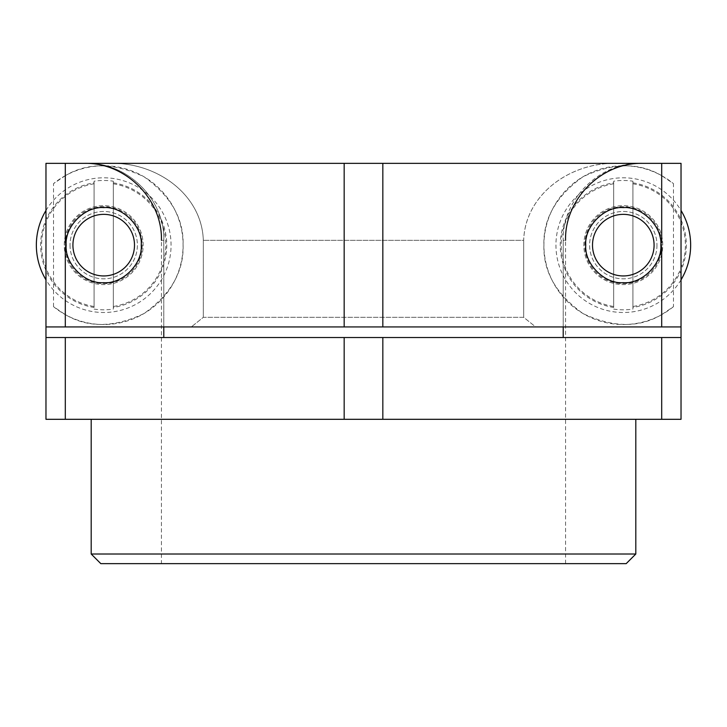 <?xml version="1.0" encoding="UTF-8"?>
<svg xmlns="http://www.w3.org/2000/svg" width="727" height="727" viewBox="0 0 727 727"><rect width="100%" height="100%" fill="white"/><g stroke="black" fill="none" stroke-linecap="round" stroke-linejoin="round"><path stroke-width="0.55" stroke-dasharray="3.63 2.73" d="M45.974 337.519L163.793 337.519L45.974 337.519L45.974 419.306L382.829 419.306L382.829 337.519L45.974 337.519L45.974 163.357L86.168 163.357C127.543 162.148 165.047 199.652 163.793 240.337C165.047 199.652 127.543 162.148 86.168 163.357L113.112 163.357C158.422 163.375 201.997 195.436 203.315 240.337L203.315 317.317L191.328 326.932L203.315 317.317L523.685 317.317L535.672 326.932L191.328 326.932L681.026 326.932L681.026 163.357L45.974 163.357L681.026 163.357L681.026 337.519L382.829 337.519M681.026 337.519L681.026 419.306L382.829 419.306M363.5 419.306L91.193 419.306L363.5 419.306M91.193 554.019L635.807 554.019M100.817 563.643L626.183 563.643M161.439 563.643L565.561 563.643L161.439 563.643L161.439 240.337L163.793 240.337L161.439 240.337M565.561 563.643L565.561 240.337L563.207 240.337C561.953 199.652 599.457 162.148 640.832 163.357C599.457 162.148 561.953 199.652 563.207 240.337L565.561 240.337M563.207 326.932L563.207 240.337L563.207 326.932M163.793 326.932L163.793 240.337L163.793 326.932M64.258 245.144A39.449 39.449 0 0 1 103.707 205.696A39.449 39.449 0 0 1 143.155 245.144A39.449 39.449 0 0 1 103.707 284.602A39.449 39.449 0 0 1 64.258 245.144A39.449 39.449 0 0 1 103.707 205.696A39.449 39.449 0 0 1 143.155 245.144A39.449 39.449 0 0 1 103.707 284.602A39.449 39.449 0 0 1 64.258 245.144M662.742 245.144A39.449 39.449 0 0 0 623.293 205.696A39.449 39.449 0 0 0 583.845 245.144A39.449 39.449 0 0 0 623.293 284.602A39.449 39.449 0 0 0 662.742 245.144A39.449 39.449 0 0 0 623.293 205.696A39.449 39.449 0 0 0 583.845 245.144A39.449 39.449 0 0 0 623.293 284.602A39.449 39.449 0 0 0 662.742 245.144M661.697 419.306L661.697 337.519M344.171 419.306L344.171 337.519M65.303 419.306L65.303 337.519M681.026 326.932L681.026 163.357L681.026 326.932L681.026 163.357L113.112 163.357C158.141 163.321 201.906 195.172 203.315 240.337L203.315 317.317L523.685 317.317L523.685 240.337L203.315 240.337L523.685 240.337C525.094 195.172 568.859 163.321 613.888 163.357C568.578 163.375 525.003 195.436 523.685 240.337L523.685 317.317L535.672 326.932L681.026 326.932L344.171 326.932L344.171 163.357M382.829 326.932L382.829 163.357M661.697 326.932L661.697 314.618L673.466 306.667L673.466 183.631L661.697 175.68L661.697 163.357M65.303 175.68L53.534 183.631A79.379 79.379 0 0 1 161.694 190.947A79.379 79.379 0 0 1 161.694 299.351A79.379 79.379 0 0 1 53.534 306.667L65.303 314.618C87.912 328.059 114.157 327.695 144.037 313.528C170.9 294.217 183.922 271.425 183.086 245.144C183.922 218.872 170.9 196.081 144.037 176.77C114.157 162.603 87.912 162.239 65.303 175.68L65.303 163.357M344.171 326.932L65.303 326.932L65.303 314.618M65.303 326.932L45.974 326.932L45.974 163.357L45.974 326.932L191.328 326.932L45.974 326.932L45.974 163.357M53.534 306.667L53.534 183.631M70.028 245.144A33.678 33.678 0 0 0 103.707 278.823A33.678 33.678 0 0 0 137.385 245.144A33.678 33.678 0 0 0 103.707 211.475A33.678 33.678 0 0 0 70.028 245.144A33.678 33.678 0 0 1 103.707 211.475A33.678 33.678 0 0 1 137.385 245.144A33.678 33.678 0 0 1 103.707 278.823A33.678 33.678 0 0 1 70.028 245.144M656.972 245.144A33.678 33.678 0 0 1 623.293 278.823A33.678 33.678 0 0 1 589.615 245.144A33.678 33.678 0 0 1 623.293 211.475A33.678 33.678 0 0 1 656.972 245.144A33.678 33.678 0 0 0 623.293 211.475A33.678 33.678 0 0 0 589.615 245.144A33.678 33.678 0 0 0 623.293 278.823A33.678 33.678 0 0 0 656.972 245.144M661.697 175.68C639.088 162.239 612.843 162.603 582.963 176.77C556.1 196.081 543.078 218.872 543.914 245.144C543.078 271.425 556.1 294.217 582.963 313.528C612.843 327.695 639.088 328.059 661.697 314.618M673.466 306.667A79.379 79.379 0 0 1 565.306 299.351A79.379 79.379 0 0 1 565.306 190.947A79.379 79.379 0 0 1 673.466 183.631M661.697 247.671L661.697 242.627M65.303 247.671L65.303 242.627M66.175 245.144A37.522 37.522 0 0 1 103.707 207.622A37.522 37.522 0 0 1 141.229 245.144A37.522 37.522 0 0 1 103.707 282.676A37.522 37.522 0 0 1 66.175 245.144M660.825 245.144A37.522 37.522 0 0 0 623.293 207.622A37.522 37.522 0 0 0 585.771 245.144A37.522 37.522 0 0 0 623.293 282.676A37.522 37.522 0 0 0 660.825 245.144M661.788 245.144A38.486 38.486 0 0 1 623.293 283.639A38.486 38.486 0 0 1 584.808 245.144A38.486 38.486 0 0 1 623.293 206.659A38.486 38.486 0 0 1 661.788 245.144A38.486 38.486 0 0 1 623.293 283.639A38.486 38.486 0 0 1 584.808 245.144A38.486 38.486 0 0 1 623.293 206.659A38.486 38.486 0 0 1 661.788 245.144M681.026 279.84A67.357 67.357 0 0 1 555.937 245.144A67.357 67.357 0 0 1 681.026 210.457M613.67 309.093A64.658 64.658 0 0 0 632.917 309.093L632.917 181.205A64.658 64.658 0 0 0 613.67 181.205L613.67 182.831A63.058 63.058 0 0 0 613.67 307.466L613.67 181.205M613.67 307.466L613.67 182.831M632.917 181.205L632.917 309.093M592.505 245.144A30.788 30.788 0 0 1 623.293 214.356A30.788 30.788 0 0 1 654.082 245.144A30.788 30.788 0 0 1 623.293 275.942A30.788 30.788 0 0 1 592.505 245.144M142.192 245.144A38.486 38.486 0 0 1 103.707 283.639A38.486 38.486 0 0 1 65.212 245.144A38.486 38.486 0 0 1 103.707 206.659A38.486 38.486 0 0 1 142.192 245.144A38.486 38.486 0 0 1 103.707 283.639A38.486 38.486 0 0 1 65.212 245.144A38.486 38.486 0 0 1 103.707 206.659A38.486 38.486 0 0 1 142.192 245.144M45.974 210.457A67.357 67.357 0 0 1 171.063 245.144A67.357 67.357 0 0 1 45.974 279.84M94.083 309.093A64.658 64.658 0 0 0 113.33 309.093L113.33 181.205A64.658 64.658 0 0 0 94.083 181.205L94.083 182.831A63.058 63.058 0 0 0 94.083 307.466L94.083 181.205M94.083 307.466L94.083 182.831M113.33 181.205L113.33 309.093M72.918 245.144A30.788 30.788 0 0 1 103.707 214.356A30.788 30.788 0 0 1 134.495 245.144A30.788 30.788 0 0 1 103.707 275.942A30.788 30.788 0 0 1 72.918 245.144M632.917 182.831A63.058 63.058 0 0 1 632.917 307.466M632.917 183.804A62.095 62.095 0 0 1 632.917 306.494M613.67 183.804A62.095 62.095 0 0 0 613.67 306.494M113.33 182.831A63.058 63.058 0 0 1 113.33 307.466M113.33 183.804A62.095 62.095 0 0 1 113.33 306.494M94.083 183.804A62.095 62.095 0 0 0 94.083 306.494"/><path stroke-width="1.09" d="M65.303 247.671L65.303 326.932L45.974 326.932L45.974 163.357L45.974 419.306L344.171 419.306L344.171 337.519L681.026 337.519L681.026 163.357L661.697 163.357L661.697 242.627M681.026 337.519L681.026 419.306L344.171 419.306M91.193 554.019L100.817 563.643L626.183 563.643L635.807 554.019L91.193 554.019L91.193 419.306M563.207 337.519L563.207 326.932L563.207 337.519M163.793 337.519L163.793 326.932L163.793 337.519M45.974 337.519L344.171 337.519M661.697 419.306L661.697 337.519M65.303 419.306L65.303 337.519M382.829 419.306L382.829 337.519M65.303 326.932L661.697 326.932L661.697 247.671M661.697 326.932L681.026 326.932M65.303 242.627L65.303 163.357L661.697 163.357M45.974 163.357L65.303 163.357M344.171 326.932L344.171 163.357M382.829 326.932L382.829 163.357M660.825 245.144C662.479 226.579 641.877 205.959 623.293 207.622C604.719 205.959 584.108 226.579 585.771 245.144C584.108 263.719 604.719 284.339 623.293 282.676C641.877 284.339 662.479 263.719 660.825 245.144M66.175 245.144C64.521 226.579 85.123 205.959 103.707 207.622C122.281 205.959 142.892 226.579 141.229 245.144C142.892 263.719 122.281 284.339 103.707 282.676C85.123 284.339 64.521 263.719 66.175 245.144M681.026 210.457A67.357 67.357 0 0 1 681.026 279.84M654.082 245.144A30.788 30.788 0 0 0 623.293 214.356A30.788 30.788 0 0 0 592.505 245.144A30.788 30.788 0 0 0 623.293 275.942A30.788 30.788 0 0 0 654.082 245.144M45.974 279.84A67.357 67.357 0 0 1 45.974 210.457M134.495 245.144A30.788 30.788 0 0 0 103.707 214.356A30.788 30.788 0 0 0 72.918 245.144A30.788 30.788 0 0 0 103.707 275.942A30.788 30.788 0 0 0 134.495 245.144M635.807 419.306L635.807 554.019M161.439 240.337C162.494 199.207 125.598 162.303 84.459 163.357M565.561 240.337C564.506 199.207 601.402 162.303 642.541 163.357"/></g></svg>
